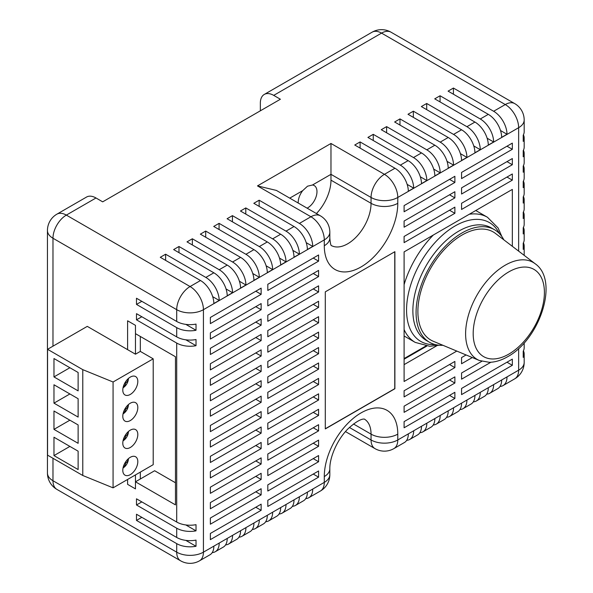 <?xml version="1.0" encoding="UTF-8"?>
<svg xmlns="http://www.w3.org/2000/svg" width="593" height="593" viewBox="0 0 593 593"><rect width="100%" height="100%" fill="white"/><g stroke="black" fill="none" stroke-linecap="round" stroke-linejoin="round"><path stroke-width="0.89" d="M130.304 394.434A10.622 6.13 120 0 0 137.242 385.072A10.622 6.13 120 0 0 135.612 376.562A10.622 6.13 120 0 0 130.304 377.089A10.622 6.13 120 0 0 123.366 386.451A10.622 6.13 120 0 0 124.99 394.96A10.622 6.13 120 0 0 130.304 394.434M130.304 420.563A10.622 6.13 120 0 0 137.242 411.201A10.622 6.13 120 0 0 135.612 402.691A10.622 6.13 120 0 0 130.304 403.21A10.622 6.13 120 0 0 123.366 412.572A10.622 6.13 120 0 0 124.99 421.089A10.622 6.13 120 0 0 130.304 420.563M130.304 447.485A10.622 6.13 120 0 0 137.242 438.123A10.622 6.13 120 0 0 135.612 429.614A10.622 6.13 120 0 0 130.304 430.14A10.622 6.13 120 0 0 123.366 439.502A10.622 6.13 120 0 0 124.99 448.011A10.622 6.13 120 0 0 130.304 447.485M130.304 474.637A10.622 6.13 120 0 0 137.242 465.283A10.622 6.13 120 0 0 135.612 456.766A10.622 6.13 120 0 0 130.304 457.292A10.622 6.13 120 0 0 123.366 466.654A10.622 6.13 120 0 0 124.99 475.163A10.622 6.13 120 0 0 130.304 474.637M153.202 358.832L153.202 464.675L113.07 487.846L113.07 382.003L153.202 358.832L140.326 351.397L140.326 336.461M113.07 487.846L82.783 475.49L82.783 369.654L113.07 382.003M53.97 358.543L53.97 376.918L78.128 390.861L78.128 372.486L53.97 358.543M53.97 384.768L53.97 403.144L78.128 417.094L78.128 398.718L53.97 384.768M53.97 411.001L53.97 429.376L78.128 443.319L78.128 424.944L53.97 411.001M53.97 437.226L53.97 455.602L78.128 469.552L78.128 451.177L53.97 437.226M82.783 475.49L47.551 455.15L47.551 349.307L82.783 369.654M140.326 351.397L135.471 354.199L87.282 326.372L47.551 349.307M175.469 482.769L154.632 470.738L135.471 481.798L135.471 474.911L135.471 488.891L127.599 484.348L127.599 479.455M127.599 349.655L127.599 320.798L135.471 325.342L135.471 354.199L135.471 333.659L175.469 356.749L175.469 504.888L135.471 481.798M140.326 472.11L140.326 478.996M69.885 446.418L53.97 455.602M69.885 420.185L53.97 429.376M69.885 393.96L53.97 403.144M69.885 367.727L53.97 376.918M123.099 387.785A12.008 12.008 0 0 1 123.025 387.837A9.08 5.426 1.8 0 0 123.099 387.785A9.08 5.426 1.8 0 0 123.203 387.718A12.001 7.168 -121.8 0 0 123.255 387.681A12.001 7.168 -121.8 0 0 125.523 383.041A12.001 7.168 1.8 0 0 128.436 378.764A12.001 7.168 1.8 0 0 128.451 378.534A8.925 5.33 -121.8 0 0 128.459 378.423M124.167 384.301A12.001 6.679 61.7 0 1 123.144 387.273M127.732 379.09A11.986 6.671 178.3 0 1 126.405 380.595M123.099 413.907A12.008 12.008 0 0 1 123.025 413.958A9.08 5.426 1.8 0 0 123.099 413.907A9.08 5.426 1.8 0 0 123.203 413.84A12.001 7.168 -121.8 0 0 123.255 413.803A12.001 7.168 -121.8 0 0 125.523 409.17A12.001 7.168 1.8 0 0 128.436 404.886A12.001 7.168 1.8 0 0 128.451 404.656A8.925 5.33 -121.8 0 0 128.459 404.545M124.167 410.43A12.001 6.679 61.7 0 1 123.144 413.403M127.732 405.219A11.986 6.671 178.3 0 1 126.405 406.724M123.099 440.836A12.008 12.008 0 0 1 123.025 440.888A9.08 5.426 1.8 0 0 123.099 440.836A9.08 5.426 1.8 0 0 123.203 440.769A12.001 7.168 -121.8 0 0 123.255 440.732A12.001 7.168 -121.8 0 0 125.523 436.1A12.001 7.168 1.8 0 0 128.436 431.815A12.001 7.168 1.8 0 0 128.451 431.585A8.925 5.33 -121.8 0 0 128.459 431.474M124.167 437.36A12.001 6.679 61.7 0 1 123.144 440.332M127.732 432.149A11.986 6.671 178.3 0 1 126.405 433.653M123.099 467.988A12.008 12.008 0 0 1 123.025 468.04A9.08 5.426 1.8 0 0 123.099 467.988A9.08 5.426 1.8 0 0 123.203 467.921A12.001 7.168 -121.8 0 0 123.255 467.884A12.001 7.168 -121.8 0 0 125.523 463.252A12.001 7.168 1.8 0 0 128.436 458.967A12.001 7.168 1.8 0 0 128.451 458.737A8.925 5.33 -121.8 0 0 128.459 458.626M124.167 464.512A12.001 6.679 61.7 0 1 123.144 467.484M127.732 459.301A11.986 6.671 178.3 0 1 126.405 460.805M124.975 462.933L125.523 463.252M124.975 435.781L125.523 436.1M124.975 408.851L125.523 409.17M124.975 382.722L125.523 383.041M495.466 233.442A62.413 36.032 120 0 0 462.029 235.05A62.413 36.032 120 0 0 420.652 292.156A62.413 36.032 120 0 0 433.231 341.249L479.366 360.492A55.994 32.326 -60 0 1 468.085 316.454A55.994 32.326 -60 0 1 505.206 265.212A55.994 32.326 -60 0 1 535.205 263.774L495.466 233.442M503.82 239.817A64.985 37.522 120 0 0 494.518 229.728A64.985 37.522 120 0 0 462.029 232.945A64.985 37.522 120 0 0 419.577 290.214A64.985 37.522 120 0 0 429.54 342.287A64.985 37.522 120 0 0 442.927 345.289M307.13 208.173A13.276 7.665 120 0 0 307.589 207.921A13.276 7.665 120 0 0 316.262 196.216A13.276 7.665 120 0 0 314.231 185.579A13.276 7.665 120 0 0 312.489 185.001L307.515 186.195L302.697 190.657A13.276 7.665 120 0 0 298.212 203.028M404.1 358.565L425.885 345.986M52.977 458.285L52.977 480.738L176.707 552.165L176.707 543.633L136.486 520.417L136.486 514.242L176.707 537.466L176.707 528.207L136.486 504.984L141.831 501.9M176.707 528.207A18.894 10.911 0 0 0 196.024 530.846L196.024 524.672A18.894 10.911 180 0 1 176.707 522.033L136.486 498.817L136.486 504.984M176.707 522.033L176.707 343.058L136.486 319.842L141.831 316.751M176.707 343.058A18.894 10.911 0 0 0 196.024 345.697L196.024 339.53A18.894 10.911 180 0 1 176.707 336.891L136.486 313.667L136.486 319.842M176.707 336.891L176.707 327.632L136.486 304.409L136.486 298.242L176.707 321.458L176.707 309.679L52.977 238.245L52.977 346.179M426.79 346.097L404.1 359.195M506.985 362.204L512.33 365.295L512.33 359.121L461.562 388.437L461.562 394.604L512.33 365.295M512.33 246.317L512.33 189.404L404.1 251.892L404.1 381.492L456.788 351.078M506.985 177.062L512.33 180.146L512.33 173.971L461.562 203.288L461.562 209.462L512.33 180.146M506.985 161.63L512.33 164.721L512.33 158.546L461.562 187.862L461.562 194.03L512.33 164.721M506.985 146.204L512.33 149.288L512.33 143.113L461.562 172.43L461.562 178.604L512.33 149.288M56.891 214.169A18.894 18.894 0 0 0 47.447 230.529A18.894 10.911 180 0 0 52.977 238.245A18.894 10.911 120 0 1 66.342 215.103A18.894 10.911 -120 0 0 56.891 214.169L86.548 197.046A18.894 10.911 60 0 1 95.999 197.98L66.342 215.103L190.071 286.538L200.493 280.519L160.273 257.295L165.625 254.212L205.838 277.428L213.858 272.802L173.638 249.579L178.982 246.495L219.202 269.719L227.215 265.086L187.003 241.87L192.347 238.779L232.567 262.002L240.58 257.377L200.36 234.153L205.704 231.07L245.925 254.286L253.945 249.66L213.725 226.437L219.069 223.353L259.289 246.577L267.302 241.944L227.082 218.728L232.426 215.637L272.647 238.86L280.667 234.228L240.447 211.012L245.791 207.928L286.011 231.144L294.024 226.519L253.811 203.295L259.156 200.212L299.369 223.428L310.932 216.756L257.481 185.898L330.976 143.469L330.976 174.327L312.489 185.001M426.701 109.646L426.701 103.478L466.921 126.694L474.941 122.069L434.721 98.846L440.065 95.762L480.286 118.985L488.298 114.353L448.078 91.137L453.423 88.046L493.643 111.269L505.28 104.553L381.551 33.119L273.714 95.377L280.393 99.239L102.678 201.842L95.999 197.98M313.245 335.208L318.589 338.292L318.589 332.117L267.814 361.433L267.814 367.608L318.589 338.292M313.245 319.775L318.589 322.859L318.589 316.692L267.814 346.001L267.814 352.175L318.589 322.859M313.245 366.059L318.589 369.15L318.589 362.975L267.814 392.292L267.814 398.459L318.589 369.15M313.245 350.633L318.589 353.717L318.589 347.55L267.814 376.859L267.814 383.034L318.589 353.717M267.814 315.15L267.814 321.317L318.589 292.001L318.589 285.833L267.814 315.15M313.245 288.917L318.589 292.001M313.245 304.35L318.589 307.433L318.589 301.259L267.814 330.575L267.814 336.75L318.589 307.433M313.245 396.917L318.589 400.008L318.589 393.834L267.814 423.15L267.814 429.317L318.589 400.008M313.245 381.492L318.589 384.575L318.589 378.408L267.814 407.717L267.814 413.892L318.589 384.575M313.245 427.775L318.589 430.866L318.589 424.692L267.814 454.008L267.814 460.175L318.589 430.866M313.245 412.35L318.589 415.434L318.589 409.266L267.814 438.575L267.814 444.75L318.589 415.434M255.791 322.088L261.135 325.172L261.135 319.004L210.359 348.321L210.359 354.488L261.135 325.172M313.245 273.492L318.589 276.575L318.589 270.401L267.814 299.717L267.814 305.892L318.589 276.575M255.791 306.663L261.135 309.746L261.135 303.572L210.359 332.888L210.359 339.063L261.135 309.746M313.245 258.059L318.589 261.142L318.589 254.975L267.814 284.292L267.814 290.459L318.589 261.142M255.791 291.23L261.135 294.321L261.135 288.146L210.359 317.463L210.359 323.63L261.135 294.321M255.791 507.237L261.135 510.321L261.135 504.154L210.359 533.463L210.359 539.637L261.135 510.321M313.245 458.634L318.589 461.725L318.589 455.55L267.814 484.866L267.814 491.034L318.589 461.725M255.791 491.805L261.135 494.896L261.135 488.721L210.359 518.037L210.359 524.205L261.135 494.896M313.245 443.208L318.589 446.292L318.589 440.117L267.814 469.434L267.814 475.608L318.589 446.292M449.531 395.375L454.875 398.466L454.875 392.292L404.1 421.608L404.1 427.775L454.875 398.466M313.245 474.066L318.589 477.15L318.589 470.975L267.814 500.292L267.814 506.466L318.589 477.15M255.791 476.379L261.135 479.463L261.135 473.296L210.359 502.605L210.359 508.779L261.135 479.463M449.531 210.233L454.875 213.317L454.875 207.142L404.1 236.459L404.1 242.633L454.875 213.317M449.531 194.8L454.875 197.892L454.875 191.717L404.1 221.033L404.1 227.201L454.875 197.892M449.531 179.375L454.875 182.459L454.875 176.291L404.1 205.601L404.1 211.775L454.875 182.459M404.1 364.636L436.945 345.675M449.531 364.517L454.875 367.608L454.875 361.433L404.1 390.75L404.1 396.917L454.875 367.608M466.098 354.955L461.562 357.579L461.562 363.746L472.302 357.549M449.531 379.95L454.875 383.034L454.875 376.866L404.1 406.175L404.1 412.35L454.875 383.034M481.761 361.345L461.562 373.004L461.562 379.179L490.863 362.264M273.714 95.377A18.894 10.911 -120 0 0 264.263 94.443A18.894 10.911 -120 0 0 260.349 103.093L260.349 110.809M225.592 544.871A18.894 10.911 -120 0 0 228.653 543.996A18.894 10.911 -120 0 0 232.567 535.346L227.215 538.437A18.894 10.911 60 0 1 223.309 547.087L215.289 551.712A18.894 10.911 -120 0 0 219.202 543.062L213.858 546.146A18.894 10.911 60 0 1 209.944 554.796L199.515 560.815A18.894 10.911 60 0 0 203.429 552.165L213.858 546.146M238.957 537.162A18.894 10.911 -120 0 0 242.011 536.287A18.894 10.911 -120 0 0 245.925 527.637L240.58 530.72A18.894 10.911 60 0 1 236.666 539.371L228.653 543.996M212.227 552.587A18.894 10.911 -120 0 0 215.289 551.712M292.401 506.303A18.894 10.911 -120 0 0 295.462 505.429A18.894 10.911 -120 0 0 299.369 496.778L294.024 499.862A18.894 10.911 60 0 1 290.11 508.512L282.098 513.145A18.894 10.911 -120 0 0 286.011 504.495L280.667 507.578A18.894 10.911 60 0 1 276.753 516.229L268.733 520.854A18.894 10.911 -120 0 0 272.647 512.204L267.302 515.295A18.894 10.911 60 0 1 263.388 523.945L255.375 528.571A18.894 10.911 -120 0 0 259.289 519.92L253.945 523.004A18.894 10.911 60 0 1 250.031 531.654L242.011 536.287M305.766 498.587A18.894 10.911 -120 0 0 308.82 497.712A18.894 10.911 -120 0 0 312.733 489.062L307.389 492.146A18.894 10.911 60 0 1 303.475 500.796L295.462 505.429M252.314 529.445A18.894 10.911 -120 0 0 255.375 528.571M265.679 521.729A18.894 10.911 -120 0 0 268.733 520.854M279.036 514.02A18.894 10.911 -120 0 0 282.098 513.145M500.032 386.428A18.894 10.911 -120 0 0 503.094 385.554A18.894 10.911 -120 0 0 507.008 376.903L501.663 379.987A18.894 10.911 60 0 1 497.749 388.637L489.729 393.263A18.894 10.911 -120 0 0 493.643 384.612L488.298 387.703A18.894 10.911 60 0 1 484.385 396.354L476.372 400.979A18.894 10.911 -120 0 0 480.286 392.329L474.941 395.412A18.894 10.911 60 0 1 471.027 404.063L463.007 408.696A18.894 10.911 -120 0 0 466.921 400.045L461.576 403.129A18.894 10.911 60 0 1 457.663 411.779L449.642 416.412A18.894 10.911 -120 0 0 453.556 407.762L448.212 410.845A18.894 10.911 60 0 1 444.298 419.496L436.285 424.121A18.894 10.911 -120 0 0 440.199 415.471L434.854 418.562A18.894 10.911 60 0 1 430.941 427.212L422.92 431.837A18.894 10.911 -120 0 0 426.834 423.187L421.49 426.271A18.894 10.911 60 0 1 417.576 434.921L409.763 439.435A18.894 10.911 -120 0 0 413.677 430.785L408.325 433.868A18.894 10.911 60 0 1 404.419 442.519L393.871 448.612A18.894 10.911 -120 0 0 397.784 439.962L408.325 433.868M486.675 394.137A18.894 10.911 -120 0 0 489.729 393.263M473.31 401.854A18.894 10.911 -120 0 0 476.372 400.979M459.946 409.57A18.894 10.911 -120 0 0 463.007 408.696M446.588 417.287A18.894 10.911 -120 0 0 449.642 416.412M433.224 424.996A18.894 10.911 -120 0 0 436.285 424.121M419.866 432.712A18.894 10.911 -120 0 0 422.92 431.837M406.702 440.31A18.894 10.911 -120 0 0 409.763 439.435M373.256 140.504L373.256 134.337L367.912 137.42L408.132 160.644A18.894 10.911 60 0 1 421.49 183.637L426.834 180.554A18.894 10.911 -120 0 0 413.477 157.553L421.49 152.927L381.269 129.704L386.614 126.62L426.834 149.844L434.854 145.211L394.634 121.995L399.978 118.904L440.199 142.127L448.212 137.494L407.999 114.279L413.343 111.195L453.556 134.411L461.576 129.785L421.356 106.562L426.701 103.478M373.256 134.337L413.477 157.553M330.976 143.469L384.42 174.327L394.968 168.242L354.747 145.018L360.092 141.935L400.312 165.15L408.132 160.644M261.135 457.863L210.359 487.179L210.359 493.346L261.135 464.037L261.135 457.863M261.135 427.004L210.359 456.321L210.359 462.488L261.135 433.179L261.135 427.004M261.135 442.437L210.359 471.746L210.359 477.921L261.135 448.605L261.135 442.437M261.135 349.863L210.359 379.179L210.359 385.346L261.135 356.03L261.135 349.863M261.135 334.43L210.359 363.746L210.359 369.921L261.135 340.604L261.135 334.43M261.135 396.146L210.359 425.463L210.359 431.637L261.135 402.321L261.135 396.146M261.135 411.579L210.359 440.888L210.359 447.063L261.135 417.746L261.135 411.579M261.135 365.288L210.359 394.604L210.359 400.779L261.135 371.463L261.135 365.288M261.135 380.721L210.359 410.037L210.359 416.204L261.135 386.888L261.135 380.721M394.886 251.669L325.298 291.845L325.298 428.917L394.886 388.741L394.886 251.669M316.44 213.547A33.067 19.095 120 0 0 330.976 180.161L330.976 174.327L371.055 197.469A18.894 10.911 0 0 0 397.784 197.469L397.784 203.303A51.962 30.006 -60 0 1 361.033 266.946A51.962 30.006 -60 0 1 324.289 245.732L324.289 239.898L203.429 309.679L203.429 552.165A18.894 10.911 180 0 1 176.707 552.165A18.894 10.911 120 0 0 180.62 560.815L56.891 489.388A18.894 10.911 120 0 1 52.977 480.738A18.894 10.911 180 0 1 47.447 473.021L47.447 230.529M320.376 215.822A18.894 10.911 120 0 0 310.932 216.756A18.894 10.911 -120 0 1 324.289 239.898A18.894 10.911 0 0 0 329.827 232.189A18.894 18.894 0 0 0 320.376 215.822L276.382 190.42L257.481 185.898M227.215 265.086A18.894 10.911 60 0 1 240.58 288.087L245.925 284.996A18.894 10.911 -120 0 0 232.567 262.002M213.858 272.802A18.894 10.911 60 0 1 227.215 295.796L232.56 292.712A18.894 10.911 -120 0 0 219.202 269.719M200.493 280.519A18.894 10.911 60 0 1 213.858 303.512L219.202 300.429A18.894 10.911 -120 0 0 205.838 277.428M294.024 226.519A18.894 10.911 60 0 1 307.389 249.512L312.733 246.429A18.894 10.911 -120 0 0 299.369 223.428M280.667 234.228A18.894 10.911 60 0 1 294.024 257.229L299.369 254.138A18.894 10.911 -120 0 0 286.011 231.144M267.302 241.944A18.894 10.911 60 0 1 280.667 264.938L286.011 261.854A18.894 10.911 -120 0 0 272.647 238.86M253.945 249.66A18.894 10.911 60 0 1 267.302 272.654L272.647 269.57A18.894 10.911 -120 0 0 259.289 246.577M240.58 257.377A18.894 10.911 60 0 1 253.945 280.37L259.289 277.287A18.894 10.911 -120 0 0 245.925 254.286M394.968 168.242A18.894 10.911 60 0 1 408.325 191.235L413.669 188.151A18.894 10.911 -120 0 0 400.312 165.15M488.298 114.353A18.894 10.911 60 0 1 501.663 137.346L507.008 134.263A18.894 10.911 -120 0 0 493.643 111.269M474.941 122.069A18.894 10.911 60 0 1 488.298 145.063L493.643 141.979A18.894 10.911 -120 0 0 480.286 118.985M461.576 129.785A18.894 10.911 60 0 1 474.934 152.779L480.278 149.695A18.894 10.911 -120 0 0 466.921 126.694M448.212 137.494A18.894 10.911 60 0 1 461.576 160.495L466.921 157.404A18.894 10.911 -120 0 0 453.556 134.411M434.854 145.211A18.894 10.911 60 0 1 448.212 168.204L453.556 165.121A18.894 10.911 -120 0 0 440.199 142.127M421.49 152.927A18.894 10.911 60 0 1 434.854 175.921L440.199 172.837A18.894 10.911 -120 0 0 426.834 149.844M176.707 543.633A18.894 10.911 0 0 0 196.024 546.272L196.024 540.104A18.894 10.911 180 0 1 176.707 537.466M176.707 327.632A18.894 10.911 0 0 0 196.024 330.271L196.024 324.097A18.894 10.911 180 0 1 176.707 321.458M518.645 251.136L518.645 127.695A18.894 10.911 180 0 0 524.175 119.979L524.175 131.757A18.894 10.911 180 0 1 523.211 135.197L523.211 141.371A18.894 10.911 0 0 0 524.175 137.932L524.175 147.19A18.894 10.911 180 0 1 523.211 150.622L523.211 156.797A18.894 10.911 0 0 0 524.175 153.357L524.175 162.615A18.894 10.911 180 0 1 523.211 166.055L523.211 172.222A18.894 10.911 0 0 0 524.175 168.79L524.175 178.048A18.894 10.911 180 0 1 523.211 181.48L523.211 187.655A18.894 10.911 0 0 0 524.175 184.215L524.175 193.474A18.894 10.911 180 0 1 523.211 196.913L523.211 203.08A18.894 10.911 0 0 0 524.175 199.648L524.175 208.906A18.894 10.911 180 0 1 523.211 212.338L523.211 218.513A18.894 10.911 0 0 0 524.175 215.074L524.175 224.332A18.894 10.911 180 0 1 523.211 227.771L523.211 233.939A18.894 10.911 0 0 0 524.175 230.507L524.175 239.765A18.894 10.911 180 0 1 523.211 243.197L523.211 249.371A18.894 10.911 0 0 0 524.175 245.932L524.175 255.19A18.894 10.911 180 0 1 524.175 255.361M524.175 245.932A18.894 10.911 0 0 0 523.404 242.848M524.175 230.507A18.894 10.911 0 0 0 523.404 227.416M524.175 215.074A18.894 10.911 0 0 0 523.404 211.99M524.175 199.648A18.894 10.911 0 0 0 523.404 196.557M524.175 184.215A18.894 10.911 0 0 0 523.404 181.132M524.175 168.79A18.894 10.911 0 0 0 523.404 165.706M524.175 153.357A18.894 10.911 0 0 0 523.404 150.274M524.175 137.932A18.894 10.911 0 0 0 523.404 134.848M524.175 342.917L524.175 347.765A18.894 10.911 180 0 1 523.211 351.197L523.211 357.371A18.894 10.911 0 0 0 524.175 353.932A18.894 10.911 0 0 0 523.404 350.848M325.298 428.761L394.753 388.667L394.753 251.751M255.791 383.804L261.135 386.888M255.791 368.379L261.135 371.463M255.791 414.663L261.135 417.746M255.791 399.237L261.135 402.321M255.791 337.521L261.135 340.604M255.791 352.946L261.135 356.03M255.791 445.521L261.135 448.605M255.791 430.088L261.135 433.179M255.791 460.946L261.135 464.037M136.486 304.409L141.831 301.326M185.809 324.371L196.024 330.271M185.809 339.804L196.024 345.697M185.809 524.946L196.024 530.846M136.486 520.417L141.831 517.326M185.809 540.379L196.024 546.272M440.065 101.937L440.065 95.762M487.127 138.213L493.643 141.979M453.423 94.22L453.423 88.046M500.492 130.504L507.008 134.263M360.092 148.109L360.092 141.935M407.154 184.386L413.669 188.151M473.763 145.93L480.278 149.695M413.343 117.362L413.343 111.195M460.405 153.646L466.921 157.404M399.978 125.079L399.978 118.904M447.04 161.363L453.556 165.121M386.614 132.795L386.614 126.62M433.683 169.072L440.199 172.837M420.318 176.788L426.834 180.554M259.156 206.379L259.156 200.212M306.218 242.663L312.733 246.429M165.625 260.379L165.625 254.212M212.687 296.663L219.202 300.429M178.982 252.67L178.982 246.495M226.044 288.947L232.56 292.712M205.704 237.237L205.704 231.07M252.774 273.521L259.289 277.287M219.069 229.528L219.069 223.353M266.131 265.805L272.647 269.57M232.426 221.812L232.426 215.637M279.496 258.096L286.011 261.854M245.791 214.095L245.791 207.928M292.853 250.379L299.369 254.138M192.347 244.953L192.347 238.779M239.409 281.238L245.925 284.996M508.794 271.89A50.353 29.072 120 0 0 473.184 333.562A50.353 29.072 120 0 0 508.794 354.125A50.353 29.072 120 0 0 544.404 292.453A50.353 29.072 120 0 0 508.794 271.89M435.21 344.577A68.61 39.612 -60 0 1 407.636 297.656A68.61 39.612 -60 0 1 455.076 225.97A68.61 39.612 -60 0 1 499.343 233.501M494.518 229.728L491.308 227.875A64.985 37.522 120 0 0 458.819 231.092A64.985 37.522 120 0 0 416.368 288.361A64.985 37.522 120 0 0 426.33 340.434L429.54 342.287M439.116 345.23L429.762 346.275L415.219 342.398A72.242 41.71 -60 0 1 404.1 329.567M404.1 284.647A72.242 41.71 -60 0 1 433.372 234.991M331.331 245.546A33.067 19.095 120 0 0 347.676 243.805A33.067 19.095 120 0 0 371.055 203.303A18.894 10.911 0 0 0 397.784 203.303M469.308 214.243A72.242 41.71 -60 0 1 487.461 217.268L475.764 210.515M232.567 535.346L240.58 530.72M219.202 543.062L227.215 538.437M299.369 496.778L307.389 492.146M312.733 489.062L324.289 482.391A18.894 10.911 60 0 1 320.376 491.041A18.894 18.894 0 0 0 329.827 474.674A18.894 10.911 0 0 1 324.289 482.391L324.289 476.557A51.962 30.006 -60 0 1 361.033 412.913A51.962 30.006 -60 0 1 397.784 434.128L397.784 439.962A18.894 10.911 0 0 1 371.055 439.962L371.055 434.128A33.067 19.095 120 0 0 364.399 419.103M259.289 519.92L267.302 515.295M272.647 512.204L280.667 507.578M286.011 504.495L294.024 499.862M503.094 385.554L514.731 378.831A18.894 10.911 -120 0 0 518.645 370.18L518.645 348.536M507.008 376.903L518.645 370.18A18.894 10.911 180 0 0 524.175 362.471L524.175 353.932M493.643 384.612L501.663 379.987M480.286 392.329L488.298 387.703M466.921 400.045L474.941 395.412M453.556 407.762L461.576 403.129M440.199 415.471L448.212 410.845M426.834 423.187L434.854 418.562M413.677 430.785L421.49 426.271M524.175 119.979A18.894 18.894 0 0 0 514.731 103.612L391.002 32.185A18.894 10.911 120 0 0 381.551 33.119A18.894 10.911 60 0 0 372.107 32.185L264.263 94.443M514.731 103.612A18.894 10.911 120 0 0 505.28 104.553A18.894 10.911 60 0 1 518.645 127.695L397.784 197.469A18.894 10.911 60 0 0 384.42 174.327A18.894 10.911 120 0 0 371.055 197.469L371.055 203.303L330.976 180.161M245.925 527.637L253.945 523.004M302.697 190.657L289.74 198.136M353.487 423.988L371.055 434.128A18.894 10.911 180 0 0 397.784 434.128M349.41 427.464L371.055 439.962A18.894 10.911 120 0 0 374.969 448.612A18.894 18.894 0 0 0 393.871 448.612M329.827 232.189L329.827 238.015A18.894 10.911 180 0 1 324.289 245.732M190.071 286.538A18.894 10.911 120 0 0 176.707 309.679A18.894 10.911 180 0 0 203.429 309.679A18.894 10.911 -120 0 0 190.071 286.538M324.289 476.557A18.894 10.911 0 0 0 329.827 468.841L329.827 474.674M123.255 387.681A12.008 12.008 0 0 0 128.436 378.764M123.255 413.803A12.008 12.008 0 0 0 128.436 404.886M123.255 440.732A12.008 12.008 0 0 0 128.436 431.815M123.255 467.884A12.008 12.008 0 0 0 128.436 458.967M479.366 360.492L489.358 362.323C495.37 362.16 501.456 360.292 507.623 356.719C539.593 339.559 559.599 280.756 535.205 263.774M415.219 342.398L404.1 335.986M308.82 497.712L320.376 491.041M331.391 245.628C331.828 245.294 330.605 247.577 329.827 238.015M391.002 32.185A18.894 18.894 0 0 0 372.107 32.185M47.447 473.021A18.894 18.894 0 0 0 56.891 489.388M180.62 560.815A18.894 18.894 0 0 0 199.515 560.815M514.731 378.831A18.894 18.894 0 0 0 524.175 362.471M345.482 431.585L374.969 448.612M329.827 468.841C329.626 456.847 337.684 438.968 348.039 428.806C361.508 416.419 365.14 419.54 364.495 419.118M501.856 236.555L498.127 228.001L487.461 217.268"/></g></svg>
